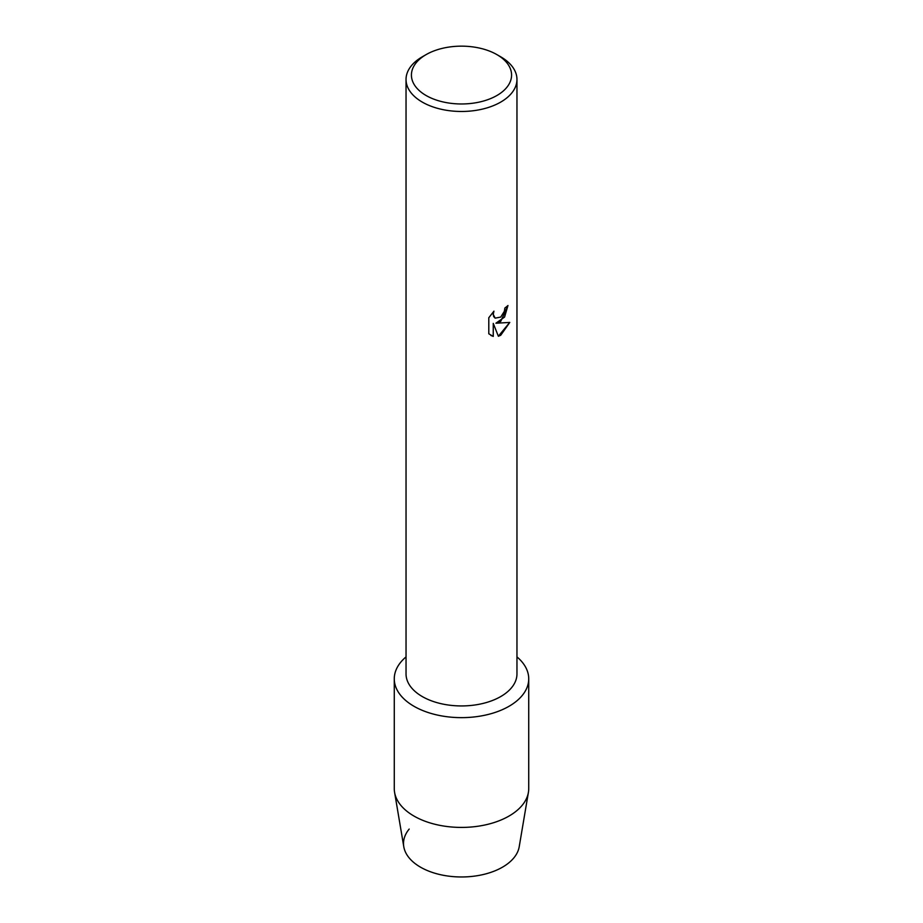 <?xml version="1.0" encoding="UTF-8"?>
<svg xmlns="http://www.w3.org/2000/svg" width="923" height="923" viewBox="0 0 923 923"><rect width="100%" height="100%" fill="white"/><g stroke="black" fill="none" stroke-linecap="round" stroke-linejoin="round"><path stroke-width="1.38" d="M528.729 678.832A67.229 38.812 180 0 1 509.035 706.28A67.229 38.812 180 0 0 516.961 656.899A67.229 38.812 180 0 1 528.729 678.832L528.729 788.611A67.229 38.812 180 0 1 528.406 792.384L519.211 846.749A57.976 33.47 180 0 1 502.493 867.17A57.976 33.47 180 0 1 428.018 870.827A57.976 33.47 180 0 1 409.189 829.062M496.909 54.619L500.716 56.811A55.461 32.017 180 0 1 516.961 79.459L516.961 673.917A55.461 32.017 180 0 1 500.716 696.565A55.461 32.017 180 0 1 440.271 703.499A55.461 32.017 180 0 1 406.039 673.917L406.039 79.459A55.461 32.017 180 0 1 422.284 56.811L426.091 54.619A50.084 28.913 180 0 1 496.909 54.619A50.084 28.913 180 0 1 496.909 95.507A50.084 28.913 180 0 1 426.091 95.507A50.084 28.913 180 0 1 426.091 54.619L422.284 56.811M509.035 706.28A67.229 38.812 180 0 1 418.557 708.691A67.229 38.812 180 0 1 406.039 656.899A67.229 38.812 180 0 0 394.271 678.832A67.229 38.812 180 0 0 435.771 714.69A67.229 38.812 180 0 0 509.035 706.28M500.716 321.412L495.963 323.223L509.773 322.427L500.716 335.268L498.374 336.272L493.263 323.385L493.263 336.41L488.798 333.791L488.798 317.72L493.943 311.155L493.24 314.351L495.155 318.147L500.716 317.085L504.339 311.339L504.881 308.005A55.461 32.017 0 0 0 507.985 305.513L500.716 321.412M516.961 79.459A55.461 32.017 180 0 1 500.716 102.095A55.461 32.017 180 0 1 440.271 109.041A55.461 32.017 180 0 1 406.039 79.459M495.916 323.2L504.569 317.062L507.938 305.559M495.155 318.147L493.701 316.612L493.194 314.328L493.84 311.259M490.874 335.453L493.217 336.387L493.263 323.385M498.362 336.226L509.715 322.439M528.406 792.384A67.229 38.812 180 0 1 509.035 816.047A67.229 38.812 180 0 1 438.829 825.15A67.229 38.812 180 0 1 394.594 792.384A67.229 38.812 180 0 1 394.271 788.611L394.271 678.832M502.493 867.17A57.976 33.47 180 0 1 441.944 875.004A57.976 33.47 180 0 1 403.789 846.749L394.594 792.384"/></g></svg>
